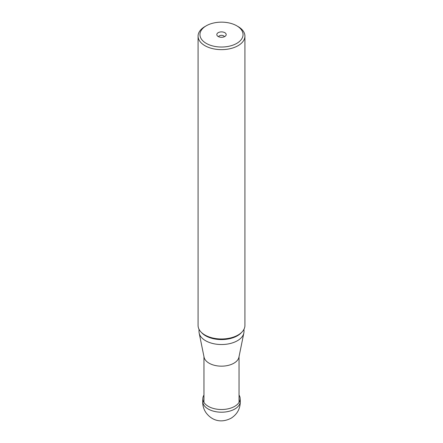 <?xml version="1.0" encoding="UTF-8"?>
<svg xmlns="http://www.w3.org/2000/svg" width="443" height="443" viewBox="0 0 443 443"><rect width="100%" height="100%" fill="white"/><g stroke="black" fill="none" stroke-linecap="round" stroke-linejoin="round"><path stroke-width="0.66" d="M243.988 329.249L243.988 331.547A22.488 12.98 180 0 1 243.833 333.058A22.488 12.98 180 0 1 221.5 344.527A22.488 12.98 180 0 1 199.167 333.058A22.488 12.98 180 0 1 199.012 331.547L199.012 329.249M243.833 333.058L238.921 357.219A17.543 10.128 180 0 1 233.904 363.199A17.543 10.128 180 0 1 215.747 365.602A17.543 10.128 180 0 1 204.079 357.219L199.167 333.058M236.739 25.794L238.063 26.558A23.424 13.523 180 0 1 244.924 36.121A23.424 13.523 180 0 1 238.063 45.684A23.424 13.523 180 0 1 212.535 48.614A23.424 13.523 180 0 1 198.076 36.121A23.424 13.523 180 0 1 204.937 26.558L206.261 25.794A21.552 12.443 0 0 0 206.261 43.386A21.552 12.443 0 0 0 236.739 43.386A21.552 12.443 0 0 0 236.739 25.794A21.552 12.443 0 0 0 206.261 25.794M244.924 36.121L244.924 325.461A23.424 13.523 180 0 1 238.063 335.024A23.424 13.523 180 0 1 212.535 337.954A23.424 13.523 180 0 1 198.076 325.461L198.076 36.121M218.189 32.677A4.685 2.708 180 0 1 224.158 32.361A4.685 2.708 180 0 1 225.78 35.695A4.685 2.708 180 0 1 221.5 37.295A4.685 2.708 180 0 1 217.22 35.695A4.685 2.708 180 0 1 218.189 32.677M224.396 36.719A2.951 1.706 0 0 0 222.364 35.412A2.951 1.706 0 0 0 219.412 35.839A2.951 1.706 0 0 0 218.604 36.719M239.043 395.067A18.661 10.77 180 0 1 240.15 398.412A18.661 10.77 180 0 1 224.712 409.354A18.661 10.77 180 0 1 203.763 402.083A18.661 10.77 180 0 1 202.85 398.412A18.661 10.77 180 0 1 203.957 395.067M241.662 332.344A22.488 12.98 180 0 1 237.398 335.777A22.488 12.98 180 0 1 201.338 332.344M240.084 399.713A18.8 10.854 180 0 1 240.289 401.015A18.8 10.854 180 0 1 224.889 412.029A18.8 10.854 180 0 1 203.725 404.885A18.8 10.854 180 0 1 202.711 401.015L202.85 398.412M239.043 401.956L239.043 356.632M203.957 401.956L203.957 356.632M240.15 398.412L240.289 401.015C240.416 408.44 237.37 414.166 231.146 418.192C220.071 423.923 211.045 419.676 205.873 412.516C203.57 409.022 202.517 405.19 202.711 401.015"/></g></svg>
